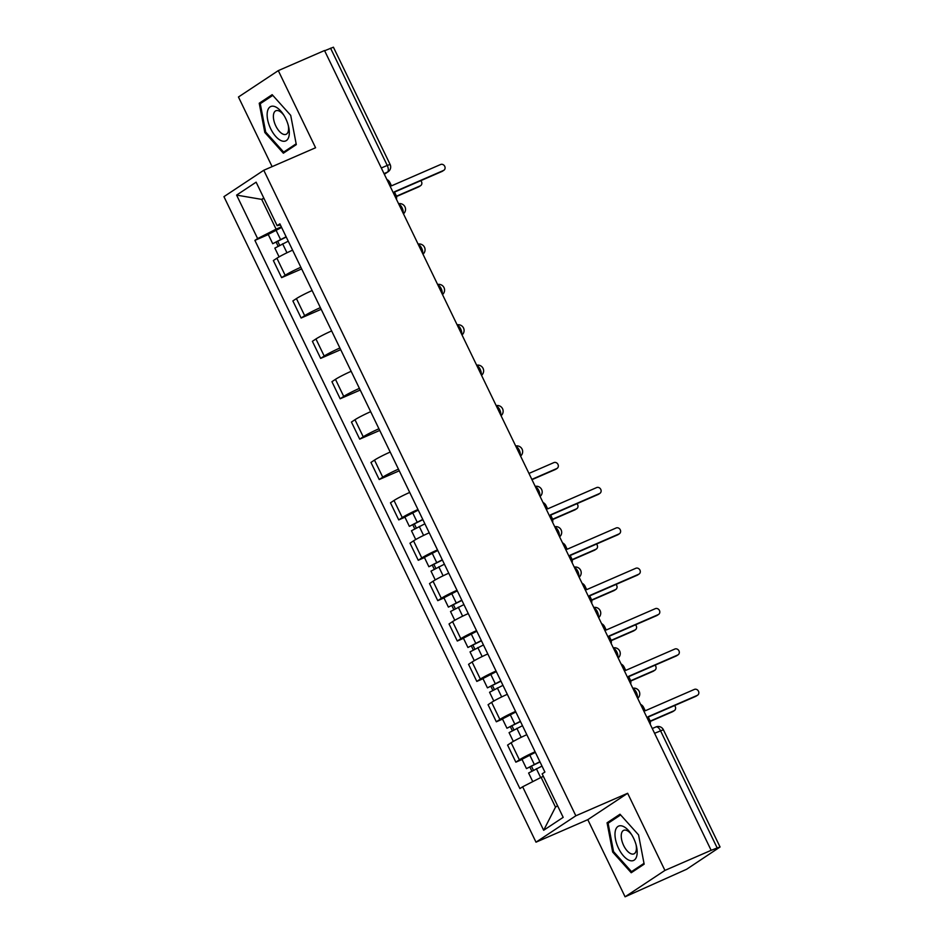 <?xml version="1.0" encoding="UTF-8"?>
<svg xmlns="http://www.w3.org/2000/svg" width="944" height="944" viewBox="0 0 944 944"><rect width="100%" height="100%" fill="white"/><g stroke="black" fill="none" stroke-linecap="round" stroke-linejoin="round"><path stroke-width="1.42" d="M625.081 896.8L664.93 870.415L711.151 850.32L324.524 50.528L278.291 70.623L315.579 147.748L263.777 170.262L223.94 196.659L536.003 842.178L587.805 819.663L625.081 896.8L686.642 869.259L720.06 846.992L717.192 847.96L660.505 730.715A5.77 2.749 -113.5 0 0 655.891 726.963A5.77 2.749 -113.5 0 0 655.691 727.069M278.291 70.623L238.454 97.008L272.12 166.64M664.93 870.415L627.642 793.279L575.84 815.793L263.777 170.262M711.151 850.32L717.192 847.96M324.63 50.752L333.421 47.2L390.108 164.457L387.241 165.424L330.553 48.168M292.593 250.172A13.263 0.979 154.2 0 0 276.899 258.208L273.359 260.556L281.619 277.642L285.159 275.294A13.263 0.979 -25.8 0 1 300.853 267.258M301.667 268.922L281.619 277.642M312.11 290.551A13.263 0.979 154.2 0 0 296.416 298.587L292.876 300.935L301.136 318.022L304.676 315.674A13.263 0.979 -25.8 0 1 320.37 307.638M321.184 309.302L301.136 318.022M331.639 330.931A13.263 0.979 154.2 0 0 315.945 338.967L312.393 341.315L320.653 358.39L324.205 356.053A13.263 0.979 -25.8 0 1 339.887 348.006M340.701 349.681L320.653 358.39M351.156 371.311A13.263 0.979 154.2 0 0 335.462 379.346L331.922 381.695L340.17 398.769L343.722 396.421A13.263 0.979 -25.8 0 1 359.416 388.385M360.219 390.061L340.17 398.769M370.673 411.678A13.263 0.979 154.2 0 0 354.979 419.726L351.439 422.062L359.699 439.149L363.239 436.801A13.263 0.979 -25.8 0 1 378.933 428.765M379.736 430.44L359.699 439.149M390.191 452.058A13.263 0.979 154.2 0 0 374.497 460.094L370.957 462.442L379.217 479.528L382.757 477.18A13.263 0.979 -25.8 0 1 398.451 469.144M399.253 470.82L379.217 479.528M409.708 492.438A13.263 0.979 154.2 0 0 394.014 500.473L390.474 502.822L398.734 519.908L402.274 517.56A13.263 0.979 -25.8 0 1 417.968 509.524M404.941 517.206L398.734 519.908M429.237 532.817A13.263 0.979 154.2 0 0 413.543 540.853L409.991 543.201L418.251 560.288L421.791 557.939A13.263 0.979 -25.8 0 1 437.485 549.904M424.458 557.585L418.251 560.288M448.754 573.197A13.263 0.979 154.2 0 0 433.06 581.233L429.52 583.581L437.768 600.655L441.32 598.319A13.263 0.979 -25.8 0 1 457.014 590.283M443.975 597.965L437.768 600.655M468.271 613.576A13.263 0.979 154.2 0 0 452.577 621.612L449.037 623.96L457.297 641.035L460.837 638.687A13.263 0.979 -25.8 0 1 476.531 630.651M463.492 638.345L457.297 641.035M487.788 653.956A13.263 0.979 154.2 0 0 472.094 661.992L468.554 664.328L476.814 681.415L480.354 679.066A13.263 0.979 -25.8 0 1 496.048 671.031M483.009 678.724L476.814 681.415M507.306 694.324A13.263 0.979 154.2 0 0 491.612 702.36L488.072 704.708L496.332 721.794L499.872 719.446A13.263 0.979 -25.8 0 1 515.566 711.41M502.538 719.104L496.332 721.794M526.823 734.703A13.263 0.979 154.2 0 0 511.141 742.739L507.589 745.087L515.849 762.174L519.389 759.826A13.263 0.979 -25.8 0 1 535.083 751.79M522.056 759.472L515.849 762.174M263.966 198.405L261.7 199.385L276.096 229.156L281.336 226.879M276.096 229.156L257.629 238.584L236.602 195.101L256.119 182.168L277.135 225.663L280.415 224.979M543.366 776.381L541.113 777.36L555.497 807.132L543.661 830.272L563.179 817.351L542.151 773.868L544.889 772.05L279.872 223.846L277.135 225.663M543.661 830.272L522.646 786.789L541.113 777.36M257.629 238.584L254.892 240.39L519.908 788.594L522.646 786.789M536.003 842.178L575.84 815.793M296.31 144.621L290.705 115.357L272.167 94.671L259.222 103.238L264.827 132.502L283.365 153.199L296.31 144.621M587.805 819.663L627.642 793.279M644.162 864.173L638.557 834.909L620.007 814.224L607.063 822.79L612.668 852.054L631.217 872.752L644.162 864.173M555.497 807.132L557.574 805.751M263.777 198.016L261.7 199.385L236.602 195.101M268.297 234.56L254.892 240.39M265.748 132.101L264.827 132.502M264.19 101.079L259.222 103.238M613.6 851.653L612.668 852.054M612.031 820.643L607.063 822.79M396.445 199.314A5.77 5.05 56.5 0 0 395.996 195.172L394.368 191.809L443.503 170.463A3.316 2.903 56.5 0 0 440.624 164.504L391.489 185.85L389.872 182.487A5.77 5.05 56.5 0 0 386.851 179.478M443.892 170.239L442.382 171.242A3.316 2.903 -123.5 0 1 441.993 171.454L394.509 192.092M286.244 237.027L272.722 243.705L268.214 234.383L281.619 227.457M286.115 236.779L272.722 243.705M279.625 245.228L277.619 241.086M396.397 196.222L420.269 185.838A3.316 2.903 56.5 0 0 420.776 180.682M288.25 241.168L274.846 248.107L279.094 256.886M420.658 185.626L419.148 186.629A3.316 2.903 -123.5 0 1 418.758 186.841L396.48 196.529M278.02 246.054L276.309 242.49M267.412 111.663A18.738 8.944 -113.5 0 0 275.766 136.479A18.738 8.944 -113.5 0 0 289.053 135.806A18.738 8.944 -113.5 0 0 288.475 126.166A18.738 8.944 -113.5 0 0 283.448 114.578A18.738 8.944 -113.5 0 0 267.412 111.663M284.038 115.522A12.827 6.124 -113.5 0 0 275.872 110.767A12.827 6.124 -113.5 0 0 273.571 114.271A12.827 6.124 -113.5 0 0 277.147 128.384A12.827 6.124 -113.5 0 0 286.091 134.308A12.827 6.124 -113.5 0 0 288.392 130.803A12.827 6.124 -113.5 0 0 288.191 125.08M296.156 143.807L283.66 152.09L265.689 132.042L260.261 103.687L272.804 95.379M287.696 150.332L283.66 152.09M615.264 831.216A18.738 8.944 -113.5 0 0 623.606 856.031A18.738 8.944 -113.5 0 0 636.893 855.358A18.738 8.944 -113.5 0 0 636.327 845.718A18.738 8.944 -113.5 0 0 631.288 834.142A18.738 8.944 -113.5 0 0 615.264 831.216M631.89 835.074A12.827 6.124 -113.5 0 0 623.713 830.331A12.827 6.124 -113.5 0 0 621.423 833.823A12.827 6.124 -113.5 0 0 624.999 847.936A12.827 6.124 -113.5 0 0 633.943 853.86A12.827 6.124 -113.5 0 0 636.232 850.355A12.827 6.124 -113.5 0 0 636.044 844.644M644.009 863.359L631.512 871.642L613.541 851.594L608.113 823.239L620.645 814.932M635.548 869.884L631.512 871.642M552.594 522.327A5.77 5.05 56.5 0 0 552.157 518.197L550.529 514.834L599.652 493.476A3.316 2.903 56.5 0 0 596.773 487.529L547.65 508.875L546.021 505.512A5.77 5.05 56.5 0 0 543.012 502.491M600.042 493.264L598.543 494.267A3.316 2.903 -123.5 0 1 598.142 494.479L550.659 515.117M572.111 562.707A5.77 5.05 56.5 0 0 571.675 558.577L570.046 555.214L619.17 533.856A3.316 2.903 56.5 0 0 616.302 527.908L567.167 549.255L565.539 545.892A5.77 5.05 56.5 0 0 562.53 542.871M619.571 533.643L618.06 534.646A3.316 2.903 -123.5 0 1 617.671 534.859L570.188 555.497M591.64 603.086A5.77 5.05 56.5 0 0 591.192 598.956L589.563 595.581L638.699 574.235A3.316 2.903 56.5 0 0 635.819 568.276L586.684 589.634L585.056 586.271A5.77 5.05 56.5 0 0 582.047 583.25M639.088 574.023L637.578 575.026A3.316 2.903 -123.5 0 1 637.188 575.238L589.705 595.876M611.157 643.466A5.77 5.05 56.5 0 0 610.709 639.324L609.081 635.961L658.216 614.615A3.316 2.903 56.5 0 0 655.337 608.656L606.213 630.014L604.585 626.651A5.77 5.05 56.5 0 0 601.564 623.63M658.605 614.402L657.095 615.405A3.316 2.903 -123.5 0 1 656.705 615.618L609.222 636.244M630.675 683.845A5.77 5.05 56.5 0 0 630.226 679.704L628.61 676.341L677.733 654.994A3.316 2.903 56.5 0 0 674.854 649.035L625.73 670.393L624.102 667.03A5.77 5.05 56.5 0 0 621.081 664.01M678.122 654.782L676.612 655.773A3.316 2.903 -123.5 0 1 676.223 655.986L628.739 676.624M422.877 519.672L409.354 526.351L404.846 517.029L418.251 510.102M422.759 519.424L409.354 526.351M416.257 527.873L414.251 523.731M531.838 479.387L556.901 468.484A3.316 2.903 56.5 0 0 554.034 462.536L528.959 473.428M424.883 523.814L411.478 530.752L415.726 539.52M557.302 468.271L555.792 469.274A3.316 2.903 -123.5 0 1 555.391 469.487L531.968 479.67M414.664 528.699L412.941 525.135M442.394 560.052L428.871 566.73L424.375 557.408L437.768 550.482M442.276 559.792L428.871 566.73M435.774 568.241L433.78 564.111M552.547 519.247L576.43 508.863A3.316 2.903 56.5 0 0 576.926 503.707M444.4 564.193L431.007 571.132L435.243 579.899M576.819 508.651L575.309 509.654A3.316 2.903 -123.5 0 1 574.92 509.866L552.629 519.554M434.181 569.067L432.458 565.515M461.911 600.431L448.4 607.11L443.892 597.788L457.285 590.861M461.793 600.172L448.4 607.11M455.291 608.62L453.297 604.49M572.076 559.615L595.947 549.243A3.316 2.903 56.5 0 0 596.443 544.074M463.917 604.573L450.524 611.511L454.76 620.279M596.337 549.03L594.826 550.033A3.316 2.903 -123.5 0 1 594.437 550.246L572.147 559.934M453.698 609.446L451.975 605.895M481.44 640.811L467.917 647.478L463.41 638.168L476.803 631.229M481.31 640.551L467.917 647.478M474.808 649L472.814 644.87M591.593 599.995L615.464 589.622A3.316 2.903 56.5 0 0 615.972 584.454M483.434 644.953L470.041 651.879L474.289 660.658M615.854 589.41L614.343 590.413A3.316 2.903 -123.5 0 1 613.954 590.625L591.676 600.301M473.215 649.826L471.504 646.274M500.957 681.19L487.434 687.857L482.927 678.547L496.332 671.609M500.827 680.931L487.434 687.857M494.337 689.38L492.331 685.238M611.11 640.374L634.982 630.002A3.316 2.903 56.5 0 0 635.489 624.834M502.963 685.332L489.558 692.259L493.806 701.038M635.371 629.79L633.861 630.793A3.316 2.903 -123.5 0 1 633.471 631.005L611.193 640.681M492.744 690.206L491.022 686.642M520.474 721.558L506.952 728.237L502.444 718.927L515.849 711.988M520.356 721.31L506.952 728.237M513.855 729.759L511.849 725.617M630.627 680.754L654.499 670.382A3.316 2.903 56.5 0 0 655.006 665.213M522.48 725.712L509.076 732.638L513.324 741.418M654.9 670.169L653.39 671.16A3.316 2.903 -123.5 0 1 652.988 671.373L630.71 681.061M512.262 730.585L510.539 727.022M650.192 724.225A5.77 5.05 56.5 0 0 649.755 720.083L648.127 716.72L697.25 695.374A3.316 2.903 56.5 0 0 694.371 689.415L645.248 710.773L643.619 707.398A5.77 5.05 56.5 0 0 640.598 704.389M697.64 695.162L696.129 696.153A3.316 2.903 -123.5 0 1 695.74 696.365L648.257 717.003M539.992 761.938L526.469 768.617L521.973 759.295L535.366 752.368M539.874 761.69L526.469 768.617M533.372 770.139L531.378 765.997M650.145 721.133L674.028 710.749A3.316 2.903 56.5 0 0 674.523 705.593M541.998 766.091L528.605 773.018L532.758 781.62M674.417 710.537L672.907 711.54A3.316 2.903 -123.5 0 1 672.517 711.752L650.227 721.44M531.779 770.965L530.056 767.401M637.342 697.64A5.77 2.749 -113.5 0 0 636.35 692.353A5.77 2.749 -113.5 0 0 632.987 688.624M617.824 657.26A5.77 2.749 -113.5 0 0 616.821 651.974A5.77 2.749 -113.5 0 0 613.47 648.245M598.307 616.88A5.77 2.749 -113.5 0 0 597.304 611.594A5.77 2.749 -113.5 0 0 593.953 607.877M578.79 576.513A5.77 2.749 -113.5 0 0 577.787 571.214A5.77 2.749 -113.5 0 0 574.424 567.497M559.261 536.133A5.77 2.749 -113.5 0 0 558.27 530.847A5.77 2.749 -113.5 0 0 554.907 527.118M539.744 495.753A5.77 2.749 -113.5 0 0 538.753 490.467A5.77 2.749 -113.5 0 0 535.39 486.738M520.227 455.374A5.77 2.749 -113.5 0 0 519.224 450.087A5.77 2.749 -113.5 0 0 515.872 446.359M500.709 414.994A5.77 2.749 -113.5 0 0 499.706 409.708A5.77 2.749 -113.5 0 0 496.355 405.979M481.192 374.615A5.77 2.749 -113.5 0 0 480.189 369.328A5.77 2.749 -113.5 0 0 476.826 365.599M461.675 334.247A5.77 2.749 -113.5 0 0 460.672 328.949A5.77 2.749 -113.5 0 0 457.309 325.232M442.146 293.867A5.77 2.749 -113.5 0 0 441.155 288.569A5.77 2.749 -113.5 0 0 437.792 284.852M422.629 253.488A5.77 2.749 -113.5 0 0 421.638 248.201A5.77 2.749 -113.5 0 0 418.275 244.472M403.112 213.108A5.77 2.749 -113.5 0 0 402.109 207.822A5.77 2.749 -113.5 0 0 398.757 204.093M384.302 174.203L387.418 172.138A5.77 2.749 -113.5 0 0 387.241 165.424L381.305 167.997M384.019 173.613L387.418 172.138A5.77 5.05 -123.5 0 0 388.102 171.773A5.77 5.77 0 0 0 390.108 164.457M499.872 719.446L491.612 702.36M480.354 679.066L472.094 661.992M460.837 638.687L452.577 621.612M441.32 598.319L433.06 581.233M421.791 557.939L413.543 540.853M402.274 517.56L394.014 500.473M382.757 477.18L374.497 460.094M363.239 436.801L354.979 419.726M343.722 396.421L335.462 379.346M324.205 356.053L315.945 338.967M304.676 315.674L296.416 298.587M285.159 275.294L276.899 258.208M519.389 759.826L511.141 742.739M654.581 733.287L663.384 729.736A5.77 5.77 0 0 0 655.891 726.963L652.28 728.532M443.503 170.463L441.993 171.454M280.486 239.375L275.978 230.065M286.964 252.78L282.61 243.776M418.758 186.841L420.269 185.838M599.652 493.476L598.142 494.479M619.17 533.856L617.671 534.859M638.699 574.235L637.188 575.238M658.216 614.615L656.705 615.618M677.733 654.994L676.223 655.986M417.118 522.02L412.611 512.698M423.596 535.425L419.242 526.422M555.391 469.487L556.901 468.484M436.635 562.4L432.128 553.078M443.114 575.805L438.759 566.801M574.92 509.866L576.43 508.863M456.153 602.779L451.657 593.457M462.631 616.184L458.288 607.181M594.437 550.246L595.947 549.243M475.682 643.159L471.174 633.837M482.16 656.552L477.806 647.56M613.954 590.625L615.464 589.622M495.199 683.539L490.691 674.217M501.677 696.932L497.323 687.928M633.471 631.005L634.982 630.002M514.716 723.906L510.208 714.596M521.194 737.311L516.84 728.308M652.988 671.373L654.499 670.382M697.25 695.374L695.74 696.365M534.233 764.286L529.726 754.976M540.664 777.585L536.357 768.687M672.517 711.752L674.028 710.749M403.454 213.816A5.77 5.77 0 0 0 398.569 203.727M422.971 254.184A5.77 5.77 0 0 0 418.098 244.095M442.488 294.563A5.77 5.77 0 0 0 437.615 284.474M462.005 334.943A5.77 5.77 0 0 0 457.132 324.854M481.534 375.323A5.77 5.77 0 0 0 476.649 365.234M501.052 415.702A5.77 5.77 0 0 0 496.166 405.613M520.569 456.082A5.77 5.77 0 0 0 515.695 445.993M540.086 496.461A5.77 5.77 0 0 0 535.213 486.361M559.603 536.829A5.77 5.77 0 0 0 554.73 526.74M579.12 577.209A5.77 5.77 0 0 0 574.247 567.12M598.649 617.588A5.77 5.77 0 0 0 593.764 607.499M618.167 657.968A5.77 5.77 0 0 0 613.281 647.879M637.684 698.348A5.77 5.77 0 0 0 632.81 688.259M663.384 729.736L720.06 846.992M388.102 171.773L384.338 174.262"/></g></svg>
